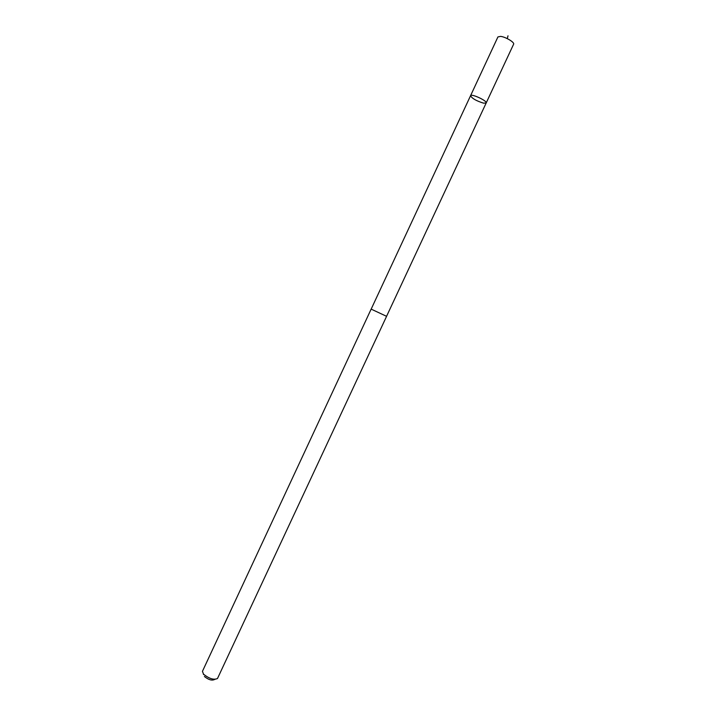 <?xml version="1.0" encoding="UTF-8"?>
<svg xmlns="http://www.w3.org/2000/svg" width="716" height="716" viewBox="0 0 716 716"><rect width="100%" height="100%" fill="white"/><g stroke="black" fill="none" stroke-linecap="round" stroke-linejoin="round"><path stroke-width="1.07" d="M483.568 103.167C476.274 100.902 471.942 98.405 470.564 95.693C471.173 93.313 487.605 100.974 486.182 102.979L483.568 103.167M513.605 44.222C514.849 42.468 505.72 36.946 500.636 36.391L497.933 36.919L470.564 95.693C471.173 93.313 487.605 100.974 486.182 102.979L513.605 44.222M386.586 316.32L217.494 678.508C213.869 680.173 209.206 678.714 203.496 674.132L202.449 671.313L371.148 309.124L386.586 316.32L371.165 309.124L470.564 95.693M214.943 679.377L214.335 679.582C211.748 680.773 208.428 679.735 204.391 676.477M507.295 38.628L507.993 35.8M386.568 316.311L486.182 102.979M203.595 674.57L203.362 673.98"/></g></svg>
